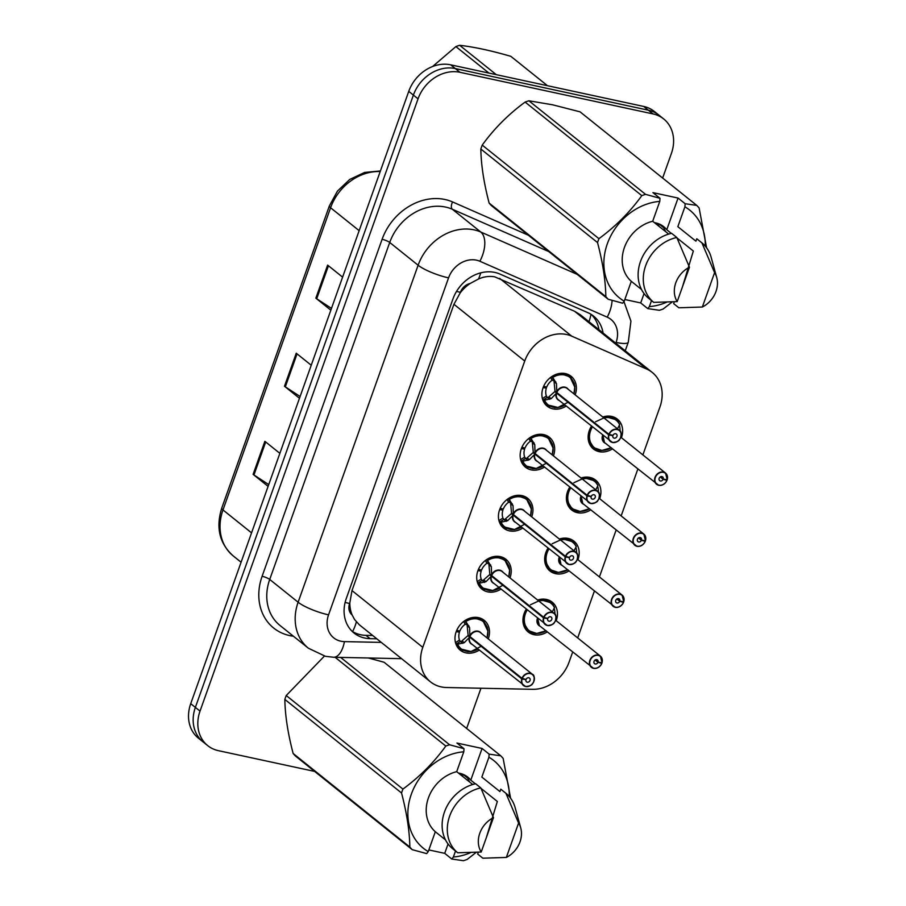 <?xml version="1.0" encoding="UTF-8"?>
<svg xmlns="http://www.w3.org/2000/svg" width="906" height="906" viewBox="0 0 906 906"><rect width="100%" height="100%" fill="white"/><g stroke="black" fill="none" stroke-linecap="round" stroke-linejoin="round"><path stroke-width="1.36" d="M581.086 478.04A19.139 15.946 -51.3 0 1 589.931 477.428A19.139 15.946 -51.3 0 1 595.627 480.112A19.139 15.946 -51.3 0 1 599.67 498.696M590.689 509.897A19.139 15.946 -51.3 0 1 577.382 512.671A19.139 15.946 -51.3 0 1 571.675 509.976A19.139 15.946 -51.3 0 1 569.648 487.281M559.353 539.047A19.139 15.946 -51.3 0 1 568.198 538.436A19.139 15.946 -51.3 0 1 573.906 541.12A19.139 15.946 -51.3 0 1 577.949 559.704M568.968 570.905A19.139 15.946 -51.3 0 1 555.65 573.679A19.139 15.946 -51.3 0 1 549.953 570.995A19.139 15.946 -51.3 0 1 547.926 548.289M537.632 600.055A19.139 15.946 -51.3 0 1 546.477 599.444A19.139 15.946 -51.3 0 1 552.173 602.128A19.139 15.946 -51.3 0 1 556.227 620.712M547.247 631.912A19.139 15.946 -51.3 0 1 533.928 634.687A19.139 15.946 -51.3 0 1 528.232 632.003A19.139 15.946 -51.3 0 1 526.205 609.296M602.807 417.032A19.139 15.946 -51.3 0 1 611.652 416.42A19.139 15.946 -51.3 0 1 617.348 419.104A19.139 15.946 -51.3 0 1 621.403 437.677M612.422 448.878A19.139 15.946 -51.3 0 1 599.104 451.652A19.139 15.946 -51.3 0 1 593.407 448.968A19.139 15.946 -51.3 0 1 591.38 426.273M544.449 467.077A19.139 15.946 -51.3 0 1 531.143 469.852A19.139 15.946 -51.3 0 1 525.435 467.168A19.139 15.946 -51.3 0 1 522.864 445.378A19.139 15.946 -51.3 0 1 543.691 434.608A19.139 15.946 -51.3 0 1 549.387 437.292A19.139 15.946 -51.3 0 1 553.43 455.877M522.728 528.085A19.139 15.946 -51.3 0 1 509.41 530.859A19.139 15.946 -51.3 0 1 503.713 528.175A19.139 15.946 -51.3 0 1 501.143 506.386A19.139 15.946 -51.3 0 1 521.958 495.616A19.139 15.946 -51.3 0 1 527.666 498.3A19.139 15.946 -51.3 0 1 531.709 516.884M501.007 589.093A19.139 15.946 -51.3 0 1 487.688 591.867A19.139 15.946 -51.3 0 1 481.992 589.183A19.139 15.946 -51.3 0 1 479.421 567.394A19.139 15.946 -51.3 0 1 500.237 556.624A19.139 15.946 -51.3 0 1 505.933 559.319A19.139 15.946 -51.3 0 1 509.987 577.892M479.274 650.1A19.139 15.946 -51.3 0 1 465.967 652.875A19.139 15.946 -51.3 0 1 460.259 650.191A19.139 15.946 -51.3 0 1 457.7 628.402A19.139 15.946 -51.3 0 1 478.515 617.643A19.139 15.946 -51.3 0 1 484.212 620.327A19.139 15.946 -51.3 0 1 488.255 638.9M566.182 406.069A19.139 15.946 -51.3 0 1 552.864 408.844A19.139 15.946 -51.3 0 1 547.167 406.148A19.139 15.946 -51.3 0 1 544.597 384.37A19.139 15.946 -51.3 0 1 565.412 373.6A19.139 15.946 -51.3 0 1 571.108 376.284A19.139 15.946 -51.3 0 1 575.163 394.869M642.875 454.903L659.953 406.941A35.889 29.898 128.7 0 0 652.241 372.434L580.338 314.778L574.563 311.256L494.699 276.828C489.399 275.888 483.985 276.613 478.493 279.003L470.157 283.487A11.959 9.966 128.7 0 0 460.418 292.31A35.889 7.633 -160.4 0 1 456.545 291.404M652.241 372.434A35.889 29.898 128.7 0 0 646.612 369.025L571.72 336.149A35.889 29.898 128.7 0 0 566.658 334.518A35.889 29.898 128.7 0 0 524.733 361.052L422.796 647.348A35.889 29.898 128.7 0 0 430.497 681.856A35.889 29.898 128.7 0 0 446.601 687.518L532.569 689.319A35.889 29.898 128.7 0 0 569.07 662.161L572.603 652.241M352.128 614.947A35.889 29.898 -51.3 0 1 349.818 602.898L349.614 603.487A11.959 9.966 128.7 0 0 352.128 614.947L354.62 619.591L359.274 624.744L430.497 681.856M460.418 292.31L460.203 292.887A35.889 29.898 -51.3 0 1 470.157 283.487M460.203 292.887L453.94 304.291L351.992 590.576L349.818 602.898M577.7 637.926L594.325 591.233M599.421 576.918L616.057 530.225M621.154 515.91L637.779 469.217M314.642 771.414L218.414 750.666A35.889 29.898 -51.3 0 1 207.723 745.638L203.08 741.912A35.889 29.898 -51.3 0 1 195.368 707.405L413.396 95.096A35.889 29.898 -51.3 0 1 455.322 68.562L648.345 110.192A35.889 29.898 -51.3 0 1 659.036 115.221A35.889 29.898 -51.3 0 0 648.345 110.192L455.322 68.562A35.889 29.898 -51.3 0 0 413.396 95.096L195.368 707.405A35.889 29.898 -51.3 0 0 203.08 741.912L198.425 738.186A35.889 29.898 -51.3 0 1 190.724 703.679L408.753 91.37A35.889 29.898 -51.3 0 1 450.678 64.836L643.702 106.455A35.889 29.898 -51.3 0 1 654.392 111.495L663.69 118.946A35.889 29.898 -51.3 0 1 671.391 153.454L662.637 178.04M268.731 484.597L253.952 474.959A9.57 2.038 -160.4 0 1 253.114 474.359L268.097 486.375M279.863 453.34L264.869 441.324L253.114 474.359M331.471 308.391L316.692 298.754A9.57 2.038 -160.4 0 1 315.854 298.153L330.837 310.169M342.604 277.134L327.621 265.118L315.854 298.153M300.101 396.5L285.322 386.862A9.57 2.038 -160.4 0 1 284.484 386.262L299.467 398.278M311.234 365.231L296.251 353.215L284.484 386.262M603.079 333.012A35.889 29.898 128.7 0 0 593.566 316.103A35.889 29.898 128.7 0 0 587.937 312.695L499.931 274.065A35.889 29.898 128.7 0 0 494.869 272.434A35.889 29.898 128.7 0 0 452.943 298.969L346.285 598.504A35.889 29.898 128.7 0 0 353.997 633A35.889 29.898 128.7 0 0 370.101 638.662L376.817 638.809M207.723 745.638A35.889 29.898 -51.3 0 1 200.022 711.131L418.051 98.833A35.889 29.898 -51.3 0 1 459.976 72.299L653 113.918A35.889 29.898 -51.3 0 1 663.69 118.946M480.973 688.232L466.647 728.458M372.683 635.491L365.967 635.355A35.889 29.898 -51.3 0 1 352.015 631.233M591.403 314.552A35.889 29.898 -51.3 0 1 598.945 329.705M571.312 378.187A17.95 14.949 128.7 0 0 569.851 376.805A17.95 14.949 128.7 0 0 564.506 374.291A17.95 14.949 128.7 0 0 552.286 376.715L556.488 383.657L556.782 392.491L554.982 391.052L553.974 380.486L551.969 380.305A13.16 10.963 128.7 0 0 546.726 387.066L543.657 386.239M612.467 442.468A7.18 5.98 -51.3 0 1 610.327 441.46A7.18 5.98 -51.3 0 1 608.685 434.857L556.578 393.068L551.142 398.663L543.883 400.339A17.95 14.949 128.7 0 0 547.394 404.801A17.95 14.949 128.7 0 0 550.135 406.477M608.685 434.857L609.002 434.971A6.942 5.776 128.7 0 0 612.649 442.332A6.942 5.776 128.7 0 0 620.757 437.202A6.942 5.776 128.7 0 0 617.201 429.557A6.942 5.776 128.7 0 0 609.194 434.416L608.9 434.28A7.18 5.98 -51.3 0 1 617.167 429.251A7.18 5.98 -51.3 0 1 619.308 430.259L567.247 388.515A7.18 5.98 128.7 0 0 565.106 387.508A7.18 5.98 128.7 0 0 556.828 392.525L556.782 392.491M608.9 434.28L556.828 392.525M609.194 434.416L612.943 435.412A2.39 1.993 -51.3 0 1 616.42 434.076A2.39 1.993 -51.3 0 1 613.43 437.813A2.39 1.993 -51.3 0 1 612.875 435.605L612.49 435.288M574.778 387.021L569.931 376.873L561.618 373.974L551.958 376.454M549.716 399.331L547.292 397.383L543.351 399.931L542.434 398.572A17.95 14.949 -51.3 0 1 542.298 398.244M544.178 386.386L546.352 388.119A13.16 10.963 128.7 0 0 546.375 396.013L547.292 397.383M568.685 401.936L557.971 407.474L547.598 404.937L543.351 399.931M546.352 388.119L543.113 387.587M553.974 380.486L555.888 382.004M556.578 393.068L554.778 391.63L556.465 392.241M547.813 397.791L554.778 391.63M612.875 435.605L609.002 434.971M558.3 393.714L556.624 393.102A7.18 5.98 128.7 0 0 558.266 399.716L612.49 442.49A7.18 5.98 -51.3 0 0 620.293 438.402A7.18 5.98 -51.3 0 0 619.308 430.259C621.176 430.848 621.55 433.476 620.463 438.164C619.342 439.161 620.134 441.856 612.49 442.49M602.988 435.571A7.18 5.98 128.7 0 0 602.966 435.639A7.18 5.98 128.7 0 0 604.506 442.536L658.73 485.299A7.18 5.98 -51.3 0 1 656.567 484.28A7.18 5.98 -51.3 0 1 655.604 476.114A7.18 5.98 -51.3 0 1 663.418 472.071A7.18 5.98 -51.3 0 1 665.548 473.079A7.18 5.98 -51.3 0 1 667.19 479.693L667.088 479.738A6.942 5.776 128.7 0 0 663.441 472.377A6.942 5.776 128.7 0 0 655.332 477.507A6.942 5.776 128.7 0 0 658.889 485.152A6.942 5.776 128.7 0 0 666.895 480.305L663.135 479.297L660.214 476.952M666.895 480.305L666.125 479.58M663.135 479.297A2.39 1.993 -51.3 0 1 659.67 480.633A2.39 1.993 -51.3 0 1 662.66 476.896A2.39 1.993 -51.3 0 1 663.203 479.104L660.395 476.839M618.651 422.411A17.95 14.949 128.7 0 0 616.091 419.625A17.95 14.949 128.7 0 0 610.746 417.1A17.95 14.949 128.7 0 0 603.294 417.417M591.641 426.488A17.95 14.949 128.7 0 0 589.783 430.373A17.95 14.949 128.7 0 0 593.634 447.621A17.95 14.949 128.7 0 0 595.774 449.002M602.966 435.639L604.506 442.536M611.052 447.779L601.901 450.452L593.713 447.677L589.07 440.135L589.783 430.373M595.593 421.743L606.261 416.862L616.25 419.784L619.602 424.087M619.33 425.163A17.95 14.949 -51.3 0 1 619.976 430.916M617.099 429.58L619.625 424.642A17.497 14.564 -51.3 0 0 604.076 418.051M663.203 479.104L667.088 479.738M658.73 485.299C662.229 485.809 664.981 484.144 667.009 480.305L666.986 480.271A7.18 5.98 -51.3 0 1 658.764 485.299M549.591 439.195A17.95 14.949 128.7 0 0 548.119 437.813A17.95 14.949 128.7 0 0 542.773 435.299A17.95 14.949 128.7 0 0 530.565 437.734L534.755 444.665L535.061 453.51L533.26 452.06L532.252 441.494L530.248 441.313A13.16 10.963 128.7 0 0 525.004 448.074L521.924 447.247M586.963 495.865L587.269 495.978A6.942 5.776 128.7 0 0 590.927 503.34A6.942 5.776 128.7 0 0 599.025 498.209A6.942 5.776 128.7 0 0 595.468 490.565A6.942 5.776 128.7 0 0 587.473 495.423L587.167 495.288A7.18 5.98 -51.3 0 1 595.446 490.271A7.18 5.98 -51.3 0 1 597.586 491.279A7.18 5.98 -51.3 0 1 598.549 499.444A7.18 5.98 -51.3 0 1 590.746 503.476A7.18 5.98 -51.3 0 1 588.606 502.479A7.18 5.98 -51.3 0 1 586.963 495.865L534.902 454.11L529.41 459.682L522.15 461.358A17.95 14.949 128.7 0 0 525.673 465.82A17.95 14.949 128.7 0 0 528.402 467.485M536.579 454.721L534.902 454.121A7.18 5.98 -51.3 0 1 534.902 454.11A7.18 5.98 128.7 0 0 536.533 460.724L590.769 503.498C598.413 502.864 597.62 500.169 598.73 499.172C599.829 494.495 599.444 491.856 597.586 491.279L545.514 449.523A7.18 5.98 128.7 0 0 543.385 448.515A7.18 5.98 128.7 0 0 535.106 453.544L587.167 495.288M587.473 495.423L591.222 496.431A2.39 1.993 -51.3 0 1 594.698 495.095A2.39 1.993 -51.3 0 1 591.697 498.821A2.39 1.993 -51.3 0 1 591.154 496.624L590.757 496.307M527.994 460.339L525.559 458.391L521.63 460.939L520.701 459.58A17.95 14.949 -51.3 0 1 520.576 459.251M522.456 447.394L524.631 449.127A13.16 10.963 128.7 0 0 524.653 457.032L525.559 458.391M530.565 437.745L539.885 434.993L548.198 437.881L553.056 448.028M546.952 462.943L536.25 468.481L525.865 465.944L522.162 461.347M524.631 449.127L521.38 448.595M526.08 458.81L533.056 452.638L534.744 453.249M534.857 454.087L533.056 452.638M591.154 496.624L587.269 495.978M527.858 500.203A17.95 14.949 128.7 0 0 526.397 498.821A17.95 14.949 128.7 0 0 521.052 496.307A17.95 14.949 128.7 0 0 508.832 498.742L513.034 505.673L513.34 514.517L511.539 513.068L510.531 502.502L508.515 502.32A13.16 10.963 128.7 0 0 503.283 509.081L500.203 508.266M565.242 556.873L565.548 556.986A6.942 5.776 128.7 0 0 569.195 564.359A6.942 5.776 128.7 0 0 577.303 559.229A6.942 5.776 128.7 0 0 573.747 551.584A6.942 5.776 128.7 0 0 565.752 556.431L565.446 556.295A7.18 5.98 -51.3 0 1 573.725 551.278A7.18 5.98 -51.3 0 1 575.865 552.286C577.722 552.864 578.107 555.503 577.009 560.191C575.888 561.188 576.68 563.883 569.047 564.506A7.18 5.98 -51.3 0 1 566.884 563.487A7.18 5.98 -51.3 0 1 565.242 556.873L513.136 515.095L507.688 520.69L500.44 522.354A17.95 14.949 128.7 0 0 503.951 526.828A17.95 14.949 128.7 0 0 506.68 528.492M569.081 564.506A7.18 5.98 -51.3 0 0 576.839 560.418A7.18 5.98 -51.3 0 0 575.865 552.286L523.793 510.542A7.18 5.98 128.7 0 0 521.652 509.534A7.18 5.98 128.7 0 0 513.385 514.551L513.34 514.517M565.446 556.295L513.385 514.551M565.752 556.431L569.5 557.439A2.39 1.993 -51.3 0 1 572.966 556.103A2.39 1.993 -51.3 0 1 569.976 559.829A2.39 1.993 -51.3 0 1 569.432 557.632L569.036 557.315M531.335 509.036L526.477 498.9L518.164 496.001L508.515 498.481M506.261 521.346L503.838 519.41L499.908 521.947L498.98 520.588A17.95 14.949 -51.3 0 1 498.855 520.259M500.735 508.402L502.898 510.146A13.16 10.963 128.7 0 0 502.921 518.039L503.838 519.41M525.231 523.962L514.517 529.5L504.144 526.964L499.908 521.947M502.898 510.146L499.659 509.602M510.531 502.502L512.434 504.03M513.136 515.095L511.335 513.645L513.023 514.257M504.359 519.806L511.335 513.645M569.432 557.632L565.548 556.986M514.857 515.729L513.181 515.129A7.18 5.98 128.7 0 0 514.812 521.743L569.047 564.506M506.137 561.222A17.95 14.949 128.7 0 0 504.676 559.829A17.95 14.949 128.7 0 0 499.331 557.315A17.95 14.949 128.7 0 0 487.111 559.749L491.312 566.692L491.618 575.525L489.806 574.076L488.798 563.498L486.794 563.339A13.16 10.963 128.7 0 0 481.55 570.101L478.481 569.274M547.292 625.502A7.18 5.98 -51.3 0 1 545.152 624.494A7.18 5.98 -51.3 0 1 543.521 617.881L491.403 576.103L485.967 581.697L478.708 583.362A17.95 14.949 128.7 0 0 482.219 587.835A17.95 14.949 128.7 0 0 484.959 589.5M543.521 617.881L543.827 617.994A6.942 5.776 128.7 0 0 547.473 625.367A6.942 5.776 128.7 0 0 555.582 620.236A6.942 5.776 128.7 0 0 552.026 612.592A6.942 5.776 128.7 0 0 544.019 617.439L543.725 617.303A7.18 5.98 -51.3 0 1 552.003 612.286A7.18 5.98 -51.3 0 1 554.132 613.294L502.071 571.55A7.18 5.98 128.7 0 0 499.931 570.542A7.18 5.98 128.7 0 0 491.652 575.559L491.618 575.525M543.725 617.303L491.652 575.559M544.019 617.439L547.779 618.447A2.39 1.993 -51.3 0 1 551.244 617.111A2.39 1.993 -51.3 0 1 548.255 620.848A2.39 1.993 -51.3 0 1 547.711 618.639L547.315 618.322M484.54 582.365L482.117 580.418L478.187 582.966L477.258 581.595A17.95 14.949 -51.3 0 1 477.134 581.267M479.014 569.41L481.177 571.154A13.16 10.963 128.7 0 0 481.199 579.047L482.117 580.418M487.122 559.761L496.443 557.009L504.755 559.908L509.614 570.044M503.51 584.97L492.796 590.508L482.422 587.971L478.187 582.966M481.177 571.154L477.938 570.621M491.403 576.103L489.602 574.653L491.29 575.276M482.638 580.814L489.602 574.653M547.711 618.639L543.827 617.994M493.124 576.737L491.448 576.137A7.18 5.98 128.7 0 0 493.091 582.751L547.326 625.514A7.18 5.98 -51.3 0 0 555.118 621.437A7.18 5.98 -51.3 0 0 554.132 613.294C556.001 613.872 556.375 616.51 555.287 621.199C554.166 622.196 554.959 624.891 547.326 625.514M484.416 622.229A17.95 14.949 128.7 0 0 482.943 620.848A17.95 14.949 128.7 0 0 477.609 618.322A17.95 14.949 128.7 0 0 465.39 620.757L469.591 627.699L469.886 636.533L468.085 635.095L467.077 624.517L465.072 624.347A13.16 10.963 128.7 0 0 459.829 631.108L456.76 630.282M521.788 678.888L522.094 679.013A6.942 5.776 128.7 0 0 525.752 686.374A6.942 5.776 128.7 0 0 533.861 681.244A6.942 5.776 128.7 0 0 530.293 673.6A6.942 5.776 128.7 0 0 522.298 678.447L521.992 678.311A7.18 5.98 -51.3 0 1 530.27 673.294A7.18 5.98 -51.3 0 1 532.411 674.302C534.268 674.891 534.653 677.518 533.566 682.207C532.445 683.203 533.238 685.899 525.593 686.522A7.18 5.98 -51.3 0 1 523.43 685.502A7.18 5.98 -51.3 0 1 521.788 678.888L469.682 637.111L464.246 642.705L456.986 644.381A17.95 14.949 128.7 0 0 460.497 648.843A17.95 14.949 128.7 0 0 463.238 650.508M525.627 686.522A7.18 5.98 -51.3 0 0 533.396 682.445A7.18 5.98 -51.3 0 0 532.411 674.302L480.35 632.558A7.18 5.98 128.7 0 0 478.209 631.55A7.18 5.98 128.7 0 0 469.931 636.567L469.886 636.533M521.992 678.311L469.931 636.567M522.298 678.447L526.046 679.455A2.39 1.993 -51.3 0 1 529.523 678.118A2.39 1.993 -51.3 0 1 526.522 681.856A2.39 1.993 -51.3 0 1 525.978 679.647L525.582 679.33M487.881 631.052L483.034 620.916L474.71 618.017L465.061 620.497M462.819 643.373L460.395 641.425L456.454 643.973L455.525 642.614A17.95 14.949 -51.3 0 1 455.401 642.275M457.281 630.429L459.455 632.162A13.16 10.963 128.7 0 0 459.478 640.055L460.395 641.425M481.777 645.978L471.075 651.516L460.69 648.979L456.454 643.973M459.455 632.162L456.216 631.629M469.682 637.111L467.881 635.672L469.568 636.284M460.916 641.833L467.881 635.672M525.978 679.647L522.094 679.013M471.403 637.756L469.727 637.145A7.18 5.98 128.7 0 0 471.369 643.758L525.593 686.522M636.986 546.295A7.18 5.98 -51.3 0 1 634.846 545.287A7.18 5.98 -51.3 0 1 633.883 537.122A7.18 5.98 -51.3 0 1 641.686 533.079A7.18 5.98 -51.3 0 1 643.826 534.087A7.18 5.98 -51.3 0 1 645.468 540.701L645.366 540.746A6.942 5.776 128.7 0 0 641.708 533.385A6.942 5.776 128.7 0 0 633.611 538.515A6.942 5.776 128.7 0 0 637.167 546.159A6.942 5.776 128.7 0 0 645.163 541.312L641.414 540.304L638.492 537.96M581.256 496.59A7.18 5.98 128.7 0 0 581.233 496.647A7.18 5.98 128.7 0 0 582.785 503.543L581.233 496.647M645.163 541.312L644.404 540.599M641.414 540.304A2.39 1.993 -51.3 0 1 637.937 541.641A2.39 1.993 -51.3 0 1 640.938 537.904A2.39 1.993 -51.3 0 1 641.482 540.112L638.662 537.858M596.918 483.419A17.95 14.949 128.7 0 0 594.359 480.633A17.95 14.949 128.7 0 0 589.025 478.119A17.95 14.949 128.7 0 0 581.561 478.425M569.919 487.496A17.95 14.949 128.7 0 0 568.062 491.38A17.95 14.949 128.7 0 0 571.913 508.628A17.95 14.949 128.7 0 0 574.053 510.01M589.319 508.798L580.18 511.46L571.992 508.685L567.337 501.143L568.062 491.38M573.86 482.751L584.529 477.87L594.529 480.792L597.869 485.095M597.598 486.171A17.95 14.949 -51.3 0 1 598.254 491.924M595.378 490.588L597.903 485.65A17.497 14.564 -51.3 0 0 582.354 479.059M641.482 540.112L645.366 540.746M615.253 607.314A7.18 5.98 -51.3 0 1 613.124 606.307A7.18 5.98 -51.3 0 1 612.162 598.13A7.18 5.98 -51.3 0 1 619.964 594.098A7.18 5.98 -51.3 0 1 622.105 595.106A7.18 5.98 -51.3 0 1 623.736 601.709L623.634 601.765A6.942 5.776 128.7 0 0 619.987 594.393A6.942 5.776 128.7 0 0 611.878 599.523A6.942 5.776 128.7 0 0 615.434 607.167A6.942 5.776 128.7 0 0 623.441 602.32L619.693 601.312L616.771 598.968M559.534 557.598A7.18 5.98 128.7 0 0 559.512 557.654A7.18 5.98 128.7 0 0 561.052 564.551L559.512 557.654M623.441 602.32L622.682 601.607M619.693 601.312A2.39 1.993 -51.3 0 1 616.216 602.649A2.39 1.993 -51.3 0 1 619.206 598.923A2.39 1.993 -51.3 0 1 619.761 601.12L616.941 598.866M575.197 544.427A17.95 14.949 128.7 0 0 572.637 541.641A17.95 14.949 128.7 0 0 567.292 539.127A17.95 14.949 128.7 0 0 559.84 539.444M548.198 548.504A17.95 14.949 128.7 0 0 546.329 552.388A17.95 14.949 128.7 0 0 550.191 569.648A17.95 14.949 128.7 0 0 552.32 571.029M567.598 569.806L558.447 572.467L550.27 569.704L545.616 562.162L546.329 552.388M552.139 543.77L562.807 538.889L572.807 541.799L576.148 546.114M575.876 547.179A17.95 14.949 -51.3 0 1 576.533 552.932M573.657 551.595L576.182 546.658A17.497 14.564 -51.3 0 0 560.621 540.067M619.761 601.12L623.634 601.765M537.813 618.605A7.18 5.98 128.7 0 0 537.79 618.662A7.18 5.98 128.7 0 0 539.33 625.57L593.566 668.334A7.18 5.98 -51.3 0 1 591.392 667.314A7.18 5.98 -51.3 0 1 590.429 659.138A7.18 5.98 -51.3 0 1 598.243 655.106A7.18 5.98 -51.3 0 1 600.372 656.114A7.18 5.98 -51.3 0 1 602.014 662.728L601.912 662.773A6.942 5.776 128.7 0 0 598.266 655.412A6.942 5.776 128.7 0 0 590.157 660.542A6.942 5.776 128.7 0 0 593.713 668.186A6.942 5.776 128.7 0 0 601.72 663.328L597.96 662.32L595.038 659.987M601.72 663.328L600.95 662.614M597.96 662.32A2.39 1.993 -51.3 0 1 594.495 663.656A2.39 1.993 -51.3 0 1 597.484 659.93A2.39 1.993 -51.3 0 1 598.028 662.127L595.219 659.874M553.475 605.435A17.95 14.949 128.7 0 0 550.916 602.649A17.95 14.949 128.7 0 0 545.571 600.134A17.95 14.949 128.7 0 0 538.119 600.452M526.477 609.512A17.95 14.949 128.7 0 0 524.608 613.396A17.95 14.949 128.7 0 0 528.458 630.655A17.95 14.949 128.7 0 0 530.599 632.037M537.79 618.662L539.33 625.559M545.876 630.814L536.726 633.475L528.538 630.712L523.895 623.169L524.608 613.396M530.418 604.778L541.086 599.897L551.086 602.807L554.427 607.122M554.155 608.198A17.95 14.949 -51.3 0 1 554.812 613.94M551.924 612.603L554.449 607.677A17.497 14.564 -51.3 0 0 538.9 601.074M598.028 662.127L601.912 662.773M547.484 85.708L510.837 56.331C491.324 50.657 474.268 46.987 459.659 45.3L496.295 74.677M488.946 73.092L455.888 46.58A64.609 53.805 -51.3 0 1 459.659 45.3M455.888 46.58L432.592 66.534M682.377 287.089L693.339 251.041L677.02 237.961M671.335 233.408L666.771 229.75L678.062 198.052L652.932 192.627L660.01 198.301L659.772 201.392A56.229 46.829 -51.3 0 0 607.326 243.805A56.229 46.829 -51.3 0 0 624.234 301.177L631.312 281.324A35.889 29.898 -51.3 0 1 624.415 247.497A35.889 29.898 -51.3 0 1 652.694 221.257L659.772 201.392M665.604 231.608L663.679 227.7L658.9 223.861M659.047 226.341L657.733 223.442M654.46 222.661A27.044 22.525 -51.3 0 1 655.684 222.887A27.044 22.525 -51.3 0 1 663.736 226.681A27.044 22.525 -51.3 0 1 666.771 229.75M624.234 301.177L622.66 303.204L608.22 299.252L491.528 205.696A64.609 53.805 -51.3 0 1 489.138 203.08L605.831 296.636C605.582 280.701 602.807 262.672 597.53 242.57A64.609 53.805 -51.3 0 1 598.923 238.674C615.65 226.398 629.942 212.049 641.799 195.639A64.609 53.805 -51.3 0 1 645.57 194.36L660.01 198.301M597.53 242.57L480.837 149.014C481.097 164.949 483.861 182.978 489.138 203.08M480.837 149.014A64.609 53.805 -51.3 0 1 482.23 145.107L598.923 238.674M641.799 195.639L525.106 102.084C508.368 114.36 494.076 128.709 482.23 145.107M525.106 102.084A64.609 53.805 -51.3 0 1 528.878 100.793L645.57 194.36M678.062 198.052L685.151 203.725L696.748 205.39L580.055 111.834L552.569 104.79L528.878 100.793M608.22 299.252A64.609 53.805 -51.3 0 1 605.831 296.636M668.719 234.099L652.694 221.257M631.312 281.324L641.516 289.501M653.702 302.366L648.526 298.221A38.279 31.891 -51.3 0 1 640.474 261.551A38.279 31.891 -51.3 0 1 671.629 233.34L676.805 237.485A38.279 31.891 -51.3 0 0 645.65 265.696A38.279 31.891 -51.3 0 0 653.702 302.366L677.201 301.607A23.93 19.932 -51.3 0 1 689.455 267.225L676.805 237.485M689.455 267.225L677.201 301.607M672.139 302.015L663.169 309.003A64.609 53.805 -51.3 0 1 659.398 310.294L647.79 308.618L649.375 306.602A56.229 46.829 -51.3 0 0 666.567 302.242M696.748 205.39A64.609 53.805 -51.3 0 1 699.138 208.006L706.589 247.814M685.151 203.725L684.902 206.817A56.229 46.829 -51.3 0 1 705.264 246.149M684.902 206.817L677.835 226.67L695.91 241.166L696.771 238.765L701.935 242.899A38.279 31.891 -51.3 0 1 711.165 257.338L716.737 277.576A23.93 19.932 -51.3 0 1 702.343 307.032L678.832 307.78L673.668 303.646L674.302 301.868M701.935 242.899L714.585 272.649A23.93 19.932 -51.3 0 1 716.737 277.576M702.343 307.032L714.585 272.649M651.505 300.611L649.375 306.602M624.834 299.512L640.712 302.944L647.79 308.618M640.712 302.944L644.053 293.567M486.386 837.495L497.337 801.459L481.018 788.367M475.344 783.815L470.78 780.168L482.071 748.458L456.941 743.045L464.019 748.718L463.781 751.799A56.229 46.829 -51.3 0 0 411.324 794.222A56.229 46.829 -51.3 0 0 428.244 851.595L435.322 831.731A35.889 29.898 -51.3 0 1 428.413 797.903A35.889 29.898 -51.3 0 1 456.703 771.663L463.781 751.799M469.614 782.014L467.689 778.118L462.898 774.279M463.057 776.759L461.732 773.849M458.459 773.078A27.044 22.525 -51.3 0 1 459.693 773.305A27.044 22.525 -51.3 0 1 467.745 777.099A27.044 22.525 -51.3 0 1 470.78 780.168M428.244 851.595L426.669 853.611L412.23 849.669L295.537 756.102A64.609 53.805 -51.3 0 1 293.148 753.486L409.84 847.053C409.58 831.108 406.817 813.09 401.539 792.988A64.609 53.805 -51.3 0 1 402.921 789.092C419.659 776.804 433.951 762.467 445.797 746.057A64.609 53.805 -51.3 0 1 449.58 744.766L464.019 748.718M401.539 792.988L284.846 699.421C285.096 715.366 287.87 733.384 293.148 753.486M284.846 699.421A64.609 53.805 -51.3 0 1 286.228 695.525L402.921 789.092M324.484 656.023L286.228 695.525M412.23 849.669A64.609 53.805 -51.3 0 1 409.84 847.053M472.717 784.505L456.703 771.663M435.322 831.731L445.526 839.919M457.7 852.773L452.536 848.639A38.279 31.891 -51.3 0 1 444.484 811.969A38.279 31.891 -51.3 0 1 475.639 783.758L480.803 787.892A38.279 31.891 -51.3 0 0 449.648 816.113A38.279 31.891 -51.3 0 0 457.7 852.773L481.211 852.025A23.93 19.932 -51.3 0 1 493.453 817.642L480.803 787.892M493.453 817.642L481.211 852.025M482.071 748.458L489.149 754.132L500.758 755.808L384.065 662.241L368.425 657.994M476.137 852.421L467.179 859.42A64.609 53.805 -51.3 0 1 463.408 860.7L451.8 859.035L453.374 857.008A56.229 46.829 -51.3 0 0 470.565 852.659M500.758 755.808A64.609 53.805 -51.3 0 1 503.147 758.413L510.599 798.22M340.622 657.405L449.58 744.766M445.797 746.057L335.095 657.292M489.149 754.132L488.912 757.223A56.229 46.829 -51.3 0 1 509.274 796.555M488.912 757.223L481.845 777.088L499.919 791.584L500.78 789.171L505.944 793.316A38.279 31.891 -51.3 0 1 515.174 807.756L520.746 827.982A23.93 19.932 -51.3 0 1 506.341 857.438L482.841 858.197L477.677 854.052L478.3 852.274M505.944 793.316L518.594 823.056A23.93 19.932 -51.3 0 1 520.746 827.982M506.341 857.438L518.594 823.056M455.514 851.017L453.374 857.008M428.832 849.93L444.721 853.35L451.8 859.035M444.721 853.35L448.062 843.973M499.659 278.38L571.72 336.149M352.559 631.573A35.889 16.727 -88.8 0 0 356.375 621.924M588.991 321.721A35.889 19.388 -66.3 0 0 591.006 314.303M478.493 279.003A35.889 19.388 -66.3 0 0 480.792 272.842M349.614 603.487A35.889 7.633 -160.4 0 1 345.118 602.422M453.94 304.291L524.733 361.052M574.563 311.256L646.612 369.025M351.992 590.576L422.796 647.348M380.192 171.562A47.859 39.864 128.7 0 0 330.577 207.757L222.978 509.942A47.859 39.864 128.7 0 0 233.25 555.944C219.501 543.589 215.662 527.643 221.755 508.096A11.959 2.548 19.6 0 0 222.978 509.942L251.551 532.853M359.15 230.656L330.577 207.757A11.959 2.548 -160.4 0 1 329.365 205.911L337.462 191.087L349.739 179.445L364.654 172.423L380.407 170.974M190.724 703.679L200.022 711.131M408.753 91.37L418.051 98.833M450.678 64.836L459.976 72.299M643.702 106.455L653 113.918M285.322 386.862L297.066 353.872M316.692 298.754L328.436 265.775M253.952 474.959L265.696 441.981M615.808 343.215L616.091 342.411A23.93 19.932 128.7 0 0 607.201 317.145L479.874 261.256A23.93 19.932 128.7 0 0 476.511 260.169A23.93 19.932 128.7 0 0 448.561 277.859L328.561 614.846A23.93 19.932 128.7 0 0 340.826 641.199A23.93 19.932 128.7 0 0 344.439 641.618L381.29 642.399M328.561 614.846A23.93 5.085 19.6 0 1 298.119 602.218L418.119 265.231A47.859 39.864 -51.3 0 1 474.019 229.852A47.859 39.864 -51.3 0 1 480.769 232.027L452.354 209.252A47.859 39.864 128.7 0 0 445.605 207.078A47.859 39.864 128.7 0 0 389.716 242.457L269.716 579.444A47.859 39.864 128.7 0 0 279.988 625.457L308.402 648.232A47.859 39.864 -51.3 0 1 298.119 602.218L269.716 579.444A5.98 1.268 -160.4 0 0 262.106 576.295L382.106 239.309A5.98 1.268 -160.4 0 1 389.716 242.457L418.119 265.231A23.93 5.085 19.6 0 0 448.561 277.859M308.402 648.232L325.447 656.306L333.601 657.258A23.93 11.155 -88.8 0 0 344.439 641.618M382.106 239.309A53.839 44.847 -51.3 0 1 444.993 199.501A53.839 44.847 -51.3 0 1 452.581 201.947L528.334 235.209M293.442 636.227A53.839 44.847 -51.3 0 1 262.106 576.295M479.874 261.256A23.93 12.922 -66.3 0 0 480.769 232.027L577.145 274.337M548.742 251.562L452.354 209.252A5.98 3.228 113.7 0 1 452.581 201.947M616.091 342.411A23.93 5.085 19.6 0 0 628.3 342.162L630.927 321.12L623.94 301.562M607.201 317.145A23.93 12.922 -66.3 0 0 612.094 300.35M365.967 635.355L370.101 638.662M556.771 391.619A7.395 6.161 -51.3 0 1 568.209 389.286M559.217 400.486A7.395 6.161 -51.3 0 1 556.046 393.646M552.841 377.394A17.497 14.575 -51.3 0 1 569.851 377.383A17.497 14.575 -51.3 0 1 573.883 393.838M564.902 405.039A17.497 14.575 -51.3 0 1 544.642 400.418M551.142 398.663L549.263 397.168M542.434 398.572L546.375 396.013M551.969 380.305L550.655 377.383M556.488 383.657L554.608 382.151M551.867 376.522L553.464 380.056M605.457 443.306A7.395 6.161 -51.3 0 1 602.626 435.288M611.131 447.847A17.497 14.564 -51.3 0 1 592.886 446.25A17.497 14.564 -51.3 0 1 592.343 427.043M535.038 452.626A7.395 6.161 -51.3 0 1 546.477 450.305M537.496 461.494A7.395 6.161 -51.3 0 1 534.325 454.653M531.12 438.402A17.497 14.575 -51.3 0 1 548.13 438.391A17.497 14.575 -51.3 0 1 552.162 454.857M543.181 466.046A17.497 14.575 -51.3 0 1 522.921 461.426M529.41 459.682L527.541 458.176M520.701 459.58L524.653 457.032M530.248 441.313L528.934 438.391M534.155 443.011L532.241 441.482M534.755 444.665L532.887 443.17M530.146 437.53L531.731 441.075M513.317 513.634A7.395 6.161 -51.3 0 1 524.755 511.312M515.763 522.502A7.395 6.161 -51.3 0 1 512.592 515.661M509.387 499.41A17.497 14.575 -51.3 0 1 526.397 499.399A17.497 14.575 -51.3 0 1 530.44 515.865M521.448 527.066A17.497 14.575 -51.3 0 1 501.199 522.434M507.688 520.69L505.82 519.183M498.98 520.588L502.921 518.039M508.515 502.32L507.201 499.399M513.034 505.673L511.165 504.178M508.413 498.538L510.01 502.083M491.596 574.642A7.395 6.161 -51.3 0 1 503.034 572.32M494.042 583.509A7.395 6.161 -51.3 0 1 490.871 576.669M487.666 560.429A17.497 14.575 -51.3 0 1 504.676 560.418A17.497 14.575 -51.3 0 1 508.708 576.873M499.727 588.073A17.497 14.575 -51.3 0 1 479.467 583.453M485.967 581.697L484.087 580.191M477.258 581.595L481.199 579.047M486.794 563.339L485.48 560.406M490.712 565.038L488.798 563.498M491.312 566.692L489.433 565.185M486.692 559.557L488.289 563.09M469.863 635.661A7.395 6.161 -51.3 0 1 481.312 633.328M472.32 644.528A7.395 6.161 -51.3 0 1 469.149 637.688M465.944 621.437A17.497 14.575 -51.3 0 1 482.955 621.425A17.497 14.575 -51.3 0 1 486.986 637.881M478.006 649.081A17.497 14.575 -51.3 0 1 457.745 644.46M464.246 642.705L462.366 641.21M455.525 642.614L459.478 640.055M465.072 624.347L463.759 621.425M468.991 626.046L467.066 624.506M469.591 627.699L467.711 626.193M464.971 620.565L466.556 624.098M583.736 504.314A7.395 6.161 -51.3 0 1 580.905 496.295M645.242 541.324A7.18 5.98 -51.3 0 1 637.043 546.307C640.508 546.816 643.26 545.152 645.287 541.312M589.41 508.855A17.497 14.564 -51.3 0 1 571.165 507.258A17.497 14.564 -51.3 0 1 570.61 488.051M562.014 565.321A7.395 6.161 -51.3 0 1 559.183 557.315M623.521 602.331A7.18 5.98 -51.3 0 1 615.321 607.326M567.677 569.863A17.497 14.564 -51.3 0 1 549.444 568.266A17.497 14.564 -51.3 0 1 548.889 549.059M540.293 626.329A7.395 6.161 -51.3 0 1 537.451 618.322M593.566 668.334C597.054 668.843 599.817 667.178 601.833 663.339A7.18 5.98 -51.3 0 1 593.589 668.334M545.956 630.882A17.497 14.564 -51.3 0 1 527.722 629.285A17.497 14.564 -51.3 0 1 527.167 610.066M221.755 508.096L329.365 205.911M233.25 555.944L241.087 562.23M625.231 350.781L628.3 342.162M333.601 657.258L401.618 658.685M569.851 376.805L566.035 373.748M547.394 404.801L543.577 401.754M569.931 376.873L574.155 383.125L574.857 386.5L573.94 393.895M564.959 405.084L557.96 407.575L554.495 407.632L547.586 404.948M620.859 437.247L665.548 473.079L667.212 479.727M593.634 447.621L589.829 444.563M616.091 419.625L612.275 416.567M593.713 447.677C597.382 451.358 603.271 451.392 611.391 447.768M619.681 424.201L616.261 419.772M548.119 437.813L544.313 434.755M525.673 465.82L521.856 462.762M548.198 437.881L552.434 444.133L553.124 447.507L552.218 454.903M543.238 466.103L536.239 468.583L532.762 468.64L525.865 465.956M526.397 498.821L522.581 495.763M503.951 526.828L500.135 523.77M526.477 498.9L530.712 505.14L531.403 508.515L530.497 515.91M521.516 527.111L514.517 529.591L511.041 529.659L504.144 526.964M504.676 559.829L500.859 556.782M482.219 587.835L478.413 584.778M504.755 559.908L508.979 566.148L509.682 569.523L508.764 576.918M499.784 588.119L492.785 590.61L489.319 590.667L482.411 587.971M482.943 620.848L479.138 617.79M460.497 648.843L456.681 645.785M483.034 620.916L487.258 627.156L487.949 630.531L487.043 637.926M478.062 649.126L471.063 651.618L467.587 651.674L460.69 648.979M582.785 503.543L637.009 546.318M599.138 498.255L643.826 534.087L645.491 540.746M571.913 508.628L568.096 505.582M594.359 480.633L590.553 477.575M571.992 508.685C575.661 512.366 581.55 512.4 589.67 508.776M597.96 485.208L594.529 480.792M561.052 564.551L615.287 607.326C618.775 607.835 621.539 606.171 623.555 602.32M577.405 559.274L622.105 595.106L623.758 601.754M550.191 569.648L546.375 566.59M572.637 541.641L568.821 538.583M550.27 569.704C553.928 573.373 559.829 573.407 567.949 569.795M576.239 546.227L572.807 541.799M555.684 620.282L600.372 656.114L602.037 662.762M528.458 630.655L524.653 627.598M550.916 602.649L547.099 599.591M528.538 630.712C532.207 634.393 538.096 634.415 546.216 630.803M554.517 607.235L551.086 602.807"/></g></svg>
